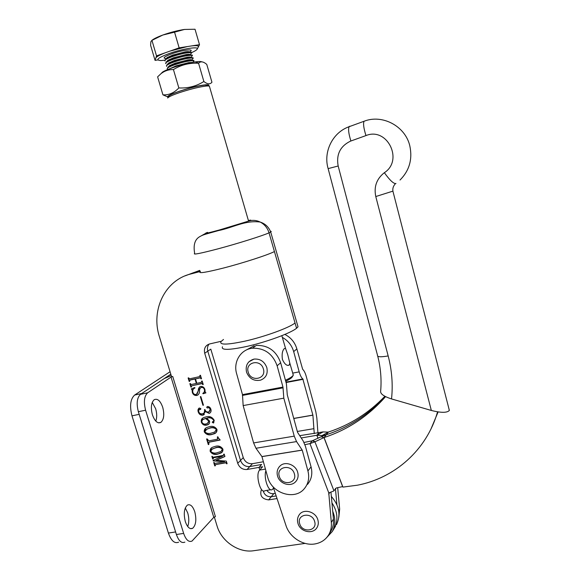<?xml version="1.0" encoding="UTF-8"?>
<svg xmlns="http://www.w3.org/2000/svg" width="580" height="580" viewBox="0 0 580 580"><rect width="100%" height="100%" fill="white"/><g stroke="black" fill="none" stroke-linecap="round" stroke-linejoin="round"><path stroke-width="0.87" d="M248.414 220.567L250.168 220.378L248.719 221.052L219.566 229.926C208.242 233 204.102 233.885 207.147 232.58L207.734 232.928M207.567 232.355L201.492 235.698L207.212 232.486C202.891 234.197 206.922 233.377 219.305 230.028L249.342 220.879C253.018 219.921 256.643 220.306 260.202 222.053C264.582 224.373 267.518 227.969 269.033 232.841L274.427 251.561C268.09 254.881 243.158 262.979 223.438 268.047C205.878 272.477 198.106 273.688 200.122 271.694L200.463 271.454M248.399 220.516C251.27 219.893 251.589 220.016 249.342 220.879L248.719 221.052L249.342 220.879C253.018 219.921 256.643 220.306 260.202 222.053C264.582 224.373 267.518 227.969 269.033 232.841L296.554 328.244L298.026 326.801L297.41 324.669M222.474 346.789C220.936 350.291 228.969 350.189 246.565 346.492C266.314 342.135 290.739 333.145 296.554 328.244L295.039 322.995C289.188 327.794 264.726 336.726 244.985 341.127C264.726 336.726 289.188 327.794 295.039 322.995L274.427 251.561C268.09 254.881 243.158 262.979 223.438 268.047C205.878 272.477 198.106 273.688 200.122 271.694M223.481 339.467L220.944 341.656C219.378 345.049 227.389 344.875 244.985 341.127C227.389 344.875 219.378 345.049 220.944 341.656M185.332 521.609C183.447 513.699 184.143 508.182 187.434 505.071C190.334 503.861 192.785 506.101 194.779 511.792C196.671 519.651 195.96 525.161 192.64 528.315C189.783 529.511 187.347 527.278 185.332 521.609M185.288 507.964L187.724 512.93C189.138 518.005 189.131 522.529 187.717 526.51M152.41 414.801C150.604 407.602 151.199 402.571 154.193 399.7C157.535 398.257 160.377 400.787 162.719 407.298C164.531 414.461 163.922 419.485 160.899 422.385C157.615 423.828 154.787 421.298 152.41 414.801M152.236 402.418L155.672 408.762C157.013 413.453 157.049 417.571 155.795 421.102M222.88 449.094C223.148 450.914 222.502 452.226 220.944 453.031L217.725 454.133C214.6 455.032 212.091 454.133 210.199 451.45C209.938 449.493 210.67 448.108 212.396 447.303L215.368 446.332C218.508 445.447 221.009 446.368 222.88 449.094M216.949 429.41C217.181 431.491 216.355 432.912 214.462 433.68L211.801 434.514C208.677 435.442 206.168 434.565 204.269 431.875C204.051 429.664 204.965 428.171 207.009 427.409L209.438 426.684C212.57 425.771 215.079 426.677 216.949 429.41M209.112 413.38L205.4 411.553L202.899 415.215C200.579 415.367 199.005 414.236 198.193 411.822C197.679 410.132 198.048 408.864 199.288 408.008L200.839 408.588L200.325 409.516L198.998 409.48L198.65 411.532C199.397 413.453 200.716 414.185 202.601 413.721L203.21 413.547C204.718 412.8 205.124 411.503 204.436 409.661L204.95 409.56C205.523 411.416 206.69 412.221 208.445 411.959L208.988 411.8L210.272 409.06L208.662 407.501L207.691 408.03L206.705 407.53L207.466 406.515C209.192 406.558 210.344 407.508 210.917 409.378C211.395 411.162 210.917 412.46 209.474 413.279L205.4 411.553M192.843 392.341C193.524 394.103 194.728 394.777 196.446 394.371L198.287 390.789C198.179 388.701 198.911 387.266 200.492 386.476L200.745 386.418C202.826 386.338 204.225 387.382 204.943 389.55L205.189 392.182L205.944 392.863L203.073 393.762L202.811 393.407C204.24 392.544 204.769 391.261 204.392 389.535C203.848 387.918 202.797 387.237 201.224 387.491L201.115 387.52C199.94 388.296 199.404 389.542 199.513 391.261C199.506 393.262 198.701 394.639 197.099 395.393L196.78 395.473C194.583 395.69 193.096 394.668 192.313 392.392L192.082 389.818L191.262 388.926L194.677 387.512L194.967 387.947C193.133 388.781 192.43 390.246 192.843 392.341M270.802 489.73L265.038 490.687C260.456 494.493 255.142 474.338 259.608 470.097L262.617 466.755L259.006 467.386L261.652 464.471L249.784 466.559L261.652 464.471L259.006 467.386L259.767 469.93L259.006 467.386L247.065 469.481C242.614 469.793 239.504 467.734 237.727 463.311L204.704 353.227C203.739 348.515 205.349 345.426 209.525 343.969L220.864 341.366M200.078 271.556L190.646 274.007C165.032 280.162 150.713 310.075 159.399 336.697L171.586 376.717L172.731 376.463L171.042 377.087L213.781 517.338L215.412 516.62L172.731 376.463M214.317 516.976L217.05 525.951C221.444 541.379 238.685 553.168 253.641 550.732L305.131 543.402M325.88 538.436L332.282 531.526C335.53 525.291 335.682 518.556 332.731 511.321M277.03 498.546L268.685 499.895C261.892 499.046 259.477 495.537 261.45 489.382M202.623 384.279L201.818 383.634L191.654 385.809L191.414 387.034L190.907 387.143L189.849 383.655L190.363 383.547L191.248 384.525L196.337 383.438L194.996 379.015L189.914 380.117L189.696 381.336L189.181 381.451L188.123 377.957L188.638 377.841L189.537 378.827L199.701 376.616L199.94 375.383L200.455 375.267L201.514 378.784L200.093 377.913L195.511 378.899L196.852 383.329L201.427 382.343L201.666 381.111L202.181 381.002L203.239 384.511L202.725 384.62L202.927 384.054L201.818 383.634M203.45 405.195L202.935 405.304L200.332 396.676L200.847 396.575L203.45 405.195M213.665 420.326C211.881 417.875 209.561 417.209 206.69 418.325L209.474 420.921C209.953 422.813 209.358 424.103 207.691 424.799L206.734 425.089C204.29 425.633 202.5 424.698 201.362 422.284C200.876 419.848 201.746 418.245 203.986 417.477L205.878 416.94C209.503 415.86 212.28 416.998 214.223 420.348L213.52 422.958L212.287 422.414L212.563 421.638L213.491 421.5L213.962 420.072C212.186 417.622 209.858 416.955 206.995 418.071L206.69 418.325M218.116 437.523L220.154 440.046L208.945 442.221L208.814 444.498L208.3 444.592L206.596 438.973L207.111 438.879L208.894 440.843L217.587 439.161L217.391 436.914L217.906 436.812L218.116 437.523M226.483 463.463L225.678 462.811L215.506 464.645L215.267 465.827L214.76 465.921L213.715 462.492L215.129 463.376L224.445 461.702L213.237 460.89L213.099 460.44L222.531 456.119L213.433 457.779L213.194 458.968L212.679 459.063L211.86 456.351L213.266 457.243L223.438 455.38L223.684 454.184L224.199 454.089L224.924 456.496L216.231 460.324L226.316 461.107L227.099 463.703L226.584 463.797L226.765 463.173L225.968 462.528L225.678 462.811M247.065 469.481L249.784 466.559C245.362 466.871 242.273 464.834 240.512 460.44L207.778 351.175C207.045 348.464 207.488 346.101 209.09 344.085C207.488 346.101 207.045 348.464 207.778 351.175L210.808 349.145L243.252 457.62C244.999 461.977 248.073 464 252.46 463.688L263.385 461.752M190.646 274.007L193.872 272.542L199.904 270.969L193.872 272.542L185.201 275.812L199.737 270.396M268.685 499.895L271.244 496.741L276.167 495.936L271.244 496.741C267.126 496.915 264.429 494.943 263.153 490.832C264.429 494.943 267.126 496.915 271.244 496.741L273.76 493.638L275.319 493.384M332.282 531.526L334.385 528.076C338.423 519.905 337.611 511.509 331.941 502.896C337.611 511.509 338.423 519.905 334.385 528.076L335.574 526.133M171.238 375.572L164.184 378.595L140.541 394.313L147.697 392.776L171.042 377.087M213.781 517.338L192.045 541.06C188.746 542.445 185.948 539.893 183.643 533.397L145.594 410.205C143.506 401.918 144.202 396.118 147.668 392.798L147.697 392.776M184.86 542.14C181.525 543.525 178.705 540.98 176.4 534.514L138.359 411.706C136.278 403.448 136.996 397.655 140.512 394.335L140.541 394.313M202.13 383.409L191.654 385.809M191.371 386.882L190.907 387.143M191.219 386.911L190.211 383.576M194.996 379.015L195.315 378.791L196.337 383.438M195.315 378.791L190.233 379.893M189.645 381.19L189.181 381.451M189.5 381.22L188.486 377.877M200.071 376.376L200.042 375.724M201.47 378.638L200.999 378.892M201.311 378.667L200.898 378.551M201.209 378.327L200.093 377.913M200.405 377.689L195.511 378.899M201.796 382.097L201.768 381.451M203.196 384.359L202.725 384.62M197.164 393.979L199.687 386.816M205.726 392.79L203.073 393.762M203.384 393.523L202.811 393.407M203.123 393.167C204.544 392.312 205.073 391.022 204.696 389.303L204.392 389.535M204.696 389.303C204.16 387.686 203.101 387.005 201.536 387.259L201.224 387.491M201.536 387.259L200.665 387.694M198.157 394.806L196.78 395.473M197.091 395.234C194.894 395.459 193.408 394.429 192.625 392.16L192.313 392.392M192.625 392.16L192.082 389.818M192.393 389.586L191.661 388.76M194.945 387.911L194.278 388.368M203.399 405.028L202.935 405.304M203.246 405.058L200.694 396.604M204.349 414.446L202.899 415.215M203.203 414.961C200.883 415.113 199.317 413.982 198.505 411.575L198.193 411.822M198.505 411.575L199.02 408.139M200.752 409.212L200.231 409.545M200.542 409.299L199.078 409.458M199.382 409.204L199.02 409.458M204.124 412.989L204.791 409.589M209.829 411.271L210.272 409.06M210.576 408.813L208.967 407.254L208.662 407.501M208.967 407.254L208.263 407.617M206.705 407.53L207.691 408.03M207.009 407.283L207.089 406.631M210.207 412.793L209.409 413.134M208.851 424.031L206.734 425.089M207.038 424.828C204.595 425.372 202.811 424.437 201.673 422.022L201.362 422.284M201.673 422.022L202.55 418.26M213.846 422.682L213.368 423.009M213.665 422.755L212.287 422.414M212.592 422.153L212.585 421.631M213.694 421.334L213.962 420.072M208.235 422.936L209.068 420.732L205.907 418.289L202.964 419.587M208.764 420.986L205.603 418.542L204.008 419.014C202.478 419.521 201.775 420.58 201.876 422.197C202.927 423.973 204.421 424.516 206.371 423.806L207.357 423.516L209.068 420.732M215.963 432.665L211.801 434.514M212.099 434.253C208.981 435.181 206.473 434.297 204.573 431.607L204.269 431.875M204.573 431.607L205.639 428.221M215.985 431.165L216.731 429.251C214.839 427.511 212.65 427.054 210.177 427.88L205.726 429.736M211.359 433.057L214.643 432.057L216.434 429.512C214.542 427.772 212.352 427.315 209.873 428.141L206.973 429.004L204.776 431.774C206.661 433.521 208.858 433.949 211.359 433.057M220.095 439.843L209.293 442.105M209.59 441.837L208.923 442.228M208.749 444.295L208.3 444.592M208.604 444.324L206.958 438.908M217.783 438.98L217.812 438.321M218.109 438.052L217.746 436.849M222.038 452.175L217.725 454.133M218.022 453.85C214.897 454.749 212.389 453.857 210.496 451.175L210.199 451.45M210.496 451.175L211.424 447.949M221.995 450.747L222.655 448.913C220.762 447.173 218.58 446.709 216.101 447.506L211.526 449.442M217.29 452.683L221.089 451.443L222.365 449.196C220.472 447.448 218.283 446.977 215.811 447.782L212.352 448.891L210.707 451.356C212.585 453.103 214.781 453.546 217.29 452.683M225.968 462.528L215.506 464.645M215.202 465.602L214.76 465.921M215.049 465.631L214.078 462.427M224.685 461.26L213.237 460.89M222.821 455.837L213.433 457.779M213.128 458.751L212.679 459.063M212.976 458.78L212.222 456.286M223.8 455.17L223.786 454.517M224.888 456.358L216.231 460.324M227.034 463.478L226.584 463.797M266.822 490.39C268.642 492.855 270.954 493.935 273.76 493.638M331.339 496.422C339.286 505.6 340.996 515.018 336.458 524.683M265.901 470.757C263.356 477.579 268.598 492.724 272.346 489.476L273.579 488.128M252.46 463.688L249.784 466.559C245.362 466.871 242.273 464.834 240.512 460.44L207.778 351.175L204.704 353.227M448.818 408.305L449.304 410.502C446.991 412.916 441.003 412.902 431.339 410.459L375.782 196.54C373.745 186.782 376.608 178.836 384.351 172.688C403.803 160.319 387.23 126.744 365.973 135.582L350.574 141.107C340.235 146.131 336.103 154.432 338.169 166.003L388.172 355.939C391.921 370.373 393.044 384.7 391.529 398.931C383.772 396.415 380.154 393.791 380.661 391.058C381.662 379.537 380.697 367.938 377.761 356.258M391.529 398.931L431.339 410.459M273.151 486.852L285.991 525.553C289.695 537.479 303.543 546.208 315.295 543.873C321.363 542.691 325.902 539.538 328.911 534.412C330.89 530.816 331.688 526.836 331.31 522.471L328.773 492.891L309.966 443.62L312.294 440.8L304.029 442.446M328.773 492.891L333.696 491.028L336.291 487.968L342.635 486.605L324.01 437.646L321.117 436.776L312.294 440.8L310.053 443.599L304.935 444.679M342.635 486.605L342.918 487.091L357.396 485.206C394.712 478.108 426.742 450.007 437.559 411.858M385.57 396.64C368.438 416.085 347.935 429.715 324.068 437.53L315.215 441.677L312.395 440.778M342.918 487.091L324.068 437.53L326.272 434.761L321.117 436.776M322.371 436.189L322.125 435.529L326.272 434.761C348.957 427.322 368.619 414.562 385.258 396.481C368.619 414.562 348.957 427.322 326.272 434.761L328.403 432.078L322.125 435.529L316.905 435.275L323.161 431.904L328.36 432.129M330.267 532.208L331.057 530.91C333.021 527.343 333.819 523.392 333.449 519.057L330.941 492.159M310.053 443.599L314.925 441.808L312.373 440.771M314.925 441.808L333.906 490.702M319.051 432.578L316.832 435.275L319.051 432.578L299.715 435.667M317.978 438.291L316.832 435.275L301.23 437.98M338.858 517.128L339.662 509.124L337.698 487.7M431.012 428.91L438.096 411.945M328.338 432.165L327.57 432.578M384.888 396.285C368.771 413.047 349.957 424.966 328.447 432.035L328.403 432.078M336.922 504.76L335.421 488.476M319.138 432.557L322.988 431.897L316.897 435.268L318.043 438.262M246.587 372.273C249.342 378.726 253.996 381.357 260.55 380.154C265.995 377.979 268.09 373.796 266.829 367.597C264.429 361.47 260.166 358.636 254.018 359.092L248.871 361.811M277.602 476.195C279.719 483.952 290.681 487.36 295.669 481.668C297.968 479.102 298.642 475.999 297.7 472.345C295.814 464.812 285.476 460.919 280.307 465.733L279.06 467.038M297.997 523.515C300.295 531.933 312.845 534.767 316.955 527.633C318.355 525.342 318.659 522.776 317.883 519.934C315.839 511.705 303.731 508.268 299.36 514.605C297.54 517.113 297.047 519.97 297.895 523.182M292.371 376.753L292.313 376.848C291.53 378.073 289.326 379.537 285.708 381.234M292.871 373.636L293.233 375.253C292.327 376.645 289.732 378.312 285.433 380.255M287.796 354.902L285.57 348.493L284.396 348.522C282.351 350.516 281.692 354.17 282.416 359.469C284.613 364.218 286.875 366.096 289.188 365.103L289.826 363.152L287.796 354.902M209.59 86.891L209.337 86.021L206.944 85.956C200.1 86.695 191.037 88.892 179.756 92.546C172.659 94.975 168.628 96.795 167.663 98.013L168.562 96.367M207.85 85.912C208.554 85.144 207.727 84.84 205.378 84.992C198.962 85.673 190.479 87.725 179.93 91.147C173.297 93.416 169.519 95.135 168.606 96.28M242.491 394.632L236.633 373.701C233.037 361.884 240.743 349.29 252.496 348.21C264.516 347.927 272.731 353.778 277.124 365.777L282.967 387.07L283.816 398.163L294.248 436.146L296.547 441.583L302.231 450.145L307.929 470.924C309.618 477.76 308.43 483.662 304.369 488.628C294.749 500.808 271.491 493.297 267.663 477.064L261.95 456.627L255.976 448.26L253.605 442.932L243.15 405.579L242.491 394.632L282.967 387.07M307.523 484.401C311.554 479.471 312.729 473.621 311.061 466.857L305.428 446.288L303.202 440.974L297.576 432.39L287.267 394.799L286.418 383.837L280.647 362.761C276.298 350.893 268.17 345.107 256.258 345.404L252.496 348.21M254.2 345.752L245.507 350.429M317.912 432.839L316.861 418.115L315.839 411.771L306.226 376.333C305.261 372.911 304.072 370.569 302.659 369.3L296.858 348.899L293.683 351.618L299.186 371.867L292.719 373.107M314.258 433.608L312.895 415.091L302.811 378.965C301.382 377.718 300.179 375.354 299.186 371.867M284.867 334.428C290.913 337.531 294.908 342.36 296.858 348.899M282.344 337.386C288.05 340.59 291.827 345.332 293.683 351.618M170.817 374.18L141.745 393.515L134.647 395.045L141.781 393.494M170.071 371.729L134.683 395.024M131.986 415.831L168.403 533.063L175.602 531.947L139.178 414.345L131.986 415.831C129.5 405.949 130.384 399.018 134.647 395.045M178.625 542.184C174.587 543.851 171.18 540.807 168.403 533.063M169.766 68.752L176.052 65.852L188.732 62.618L192.002 62.459M167.518 69.042C166.424 68.317 168.881 66.867 174.899 64.684C184.143 61.683 190.457 60.407 193.85 60.842L193.234 62.234M168.62 66.591L169.519 65.656L175.262 63.147L187.891 59.928C190.566 59.566 191.886 59.667 191.835 60.24M166.728 66.374C165.633 65.627 168.091 64.162 174.101 61.973C183.345 58.964 189.667 57.695 193.067 58.152L191.799 60.24M167.214 68.513L168.084 67.15L174.761 64.228L189.479 60.48L193.72 60.392L194.024 60.929M167.83 63.909L168.758 62.944L174.464 60.436L187.043 57.231C189.725 56.876 191.067 56.978 191.059 57.543M165.945 63.698C164.836 62.937 167.294 61.458 173.304 59.254C182.548 56.245 188.877 54.984 192.285 55.47L191.045 57.543M166.424 65.837L167.323 64.438L173.971 61.516L188.631 57.782L192.937 57.71L193.249 58.254M191.226 59.776L189.892 60.422M167.047 61.219L167.997 60.233L173.666 57.724L186.194 54.534C188.877 54.179 190.24 54.281 190.283 54.846M165.155 61.031C164.046 60.247 166.496 58.747 172.506 56.535C181.75 53.519 188.087 52.272 191.501 52.78L190.298 54.846M165.633 63.155L166.561 61.719L173.174 58.805L187.768 55.086L192.154 55.02L192.473 55.571M190.494 57.094L189.283 57.695M189.986 51.678C195.221 48.495 182.417 49.938 171.709 53.824C164.002 56.76 162.175 58.341 166.228 58.558L167.228 57.522L172.876 55.013L185.353 51.837C188.036 51.482 189.421 51.584 189.5 52.142M164.836 60.48L165.807 59L172.376 56.086L186.912 52.381L191.371 52.338L191.697 52.889M189.754 54.419L188.66 54.969M164.676 60.204L160.928 60.538C155.049 60.218 157.716 57.906 168.94 53.614C182.388 48.742 199.65 46.103 197.178 49.177C196.591 50.069 194.764 51.207 191.683 52.577M197.243 49.068L199.506 44.674L195.025 29.247L184.512 29.442L174.551 32.161L179.147 47.843L169.998 51.098L187.412 46.559L179.147 47.843M199.506 44.674L191.4 45.936C195.96 45.399 198.317 45.624 198.462 46.617M191.4 45.936L187.412 46.559M169.998 51.098L156.528 55.876L151.946 40.353L162.828 35.025L174.551 32.161M156.528 55.876L155.063 60.385L157.832 59.936M155.063 60.385L150.59 45.262L150.894 41.615L151.946 40.353M155.933 57.717C157.1 56.376 160.319 54.694 165.576 52.664M184.512 29.442C177.618 30.486 170.389 32.349 162.828 35.025C157.426 37.011 153.772 38.795 151.866 40.368M201.847 61.842C200.985 61.386 198.788 61.407 195.257 61.908L194.931 61.958C184.976 63.358 167.163 68.94 162.523 72.101L160.972 73.682M198.563 63.249L198.708 63.104C200.745 61.089 203.435 61.531 206.777 64.431L211.939 82.222C210.069 84.557 207.386 84.317 203.87 81.504C196.366 86.239 188.021 88.385 178.836 87.935L173.434 69.571C181.076 64.837 189.457 62.727 198.563 63.249L203.87 81.504M208.365 85.912C209.793 84.557 207.589 84.368 201.738 85.332C188.036 87.566 163.582 96.2 168.156 97.114M178.836 87.935C174.21 92.872 168.91 95.178 162.936 94.852L157.608 76.85L161.081 73.595C164.778 70.775 168.896 69.433 173.434 69.571M162.936 94.852L167.888 96.969M217.79 248.9C200.245 253.504 192.538 254.997 194.662 253.366C193.198 245.108 194.807 239.583 199.498 236.799C203.406 234.632 202.579 235.052 218.377 230.601C233.109 227.664 244.934 220.052 260.202 222.053C265.285 223.749 268.786 227.07 270.7 232.022L269.033 232.841C262.566 235.777 237.51 243.651 217.79 248.9M237.727 463.311L243.252 457.62M138.359 411.706L145.594 410.205M176.4 534.514L183.643 533.397M259.608 470.097L265.43 469.082M270.432 231.319L271.273 231.463L270.7 232.022L298.026 326.801M338.169 166.003L328.135 168.62C323.169 152.032 332.376 132.893 348.573 126.911L349.805 126.23M375.782 196.54L392.914 191.132M384.351 172.688C389.651 180.068 393.45 183.701 395.748 183.577L395.959 183.432M365.973 135.582C363.696 128.332 363.051 123.562 364.044 121.263L365.183 120.872M350.9 140.983C348.638 133.784 348.043 129.021 349.131 126.701L364.044 121.263C382.372 113.963 405.376 126.157 409.835 145.95C412.634 159.254 409.364 170.621 400.019 180.047M388.172 355.939C380.596 357.244 377.036 356.99 377.478 355.177L328.142 168.657M333.449 519.057L331.31 522.471M329.774 492.543L328.664 494.182M338.684 510.69L339.662 509.124M248.225 372.157C250.85 382.409 266.72 379.088 263.371 368.909C260.695 358.563 244.825 362.058 248.225 372.157M279.277 476.296C281.771 486.243 297.576 483.691 294.357 473.795C291.812 463.761 276.007 466.472 279.277 476.296M299.686 523.704C302.151 533.419 317.811 531.142 314.621 521.449C312.105 511.647 296.445 514.083 299.686 523.704M261.95 456.627L302.231 450.145M311.061 466.857L307.929 470.924M280.647 362.761L277.124 365.777M261.921 456.561L302.202 450.08M255.976 448.26L296.547 441.583M253.605 442.932L294.248 436.146M243.15 405.579L283.816 398.163M242.382 395.429L282.888 387.868M242.498 394.755L282.982 387.193M302.811 378.965L285.954 382.14M303.13 379.218L286.034 382.438M303.173 379.305L286.056 382.532M312.895 415.091L293.741 418.419M312.91 415.171L293.763 418.499M313.599 428.714L297.322 431.455M140.512 394.335L147.668 392.798M190.537 528.641L192.64 528.315M158.615 422.849L160.899 422.385M395.082 184.106C393.182 186.231 392.479 188.66 392.964 191.393L449.355 410.386M331.057 530.91L328.911 534.412M254.018 359.092C247.74 361.014 245.238 365.349 246.529 372.084M280.307 465.733C277.436 468.43 276.508 471.823 277.515 475.904M292.313 376.848L293.233 375.253M209.337 86.021L248.573 221.111M281.844 335.668L285.57 348.493M289.826 363.152L293.306 375.115M205.378 84.992L206.944 85.956M287.81 365.4L289.188 365.103M188.732 62.618L189.645 62.93M187.891 59.928L189.479 60.48M187.043 57.231L188.631 57.782M186.194 54.534L187.768 55.086M185.353 51.837L186.912 52.381M191.501 52.78L191.371 52.338M192.285 55.47L192.154 55.02M193.067 58.152L192.937 57.71M193.85 60.842L193.72 60.392M167.228 57.522L165.807 59M167.997 60.233L166.561 61.719M168.758 62.944L167.323 64.438M169.519 65.656L168.084 67.15M195.257 61.908L198.708 63.104M162.523 72.101L161.081 73.595"/></g></svg>
